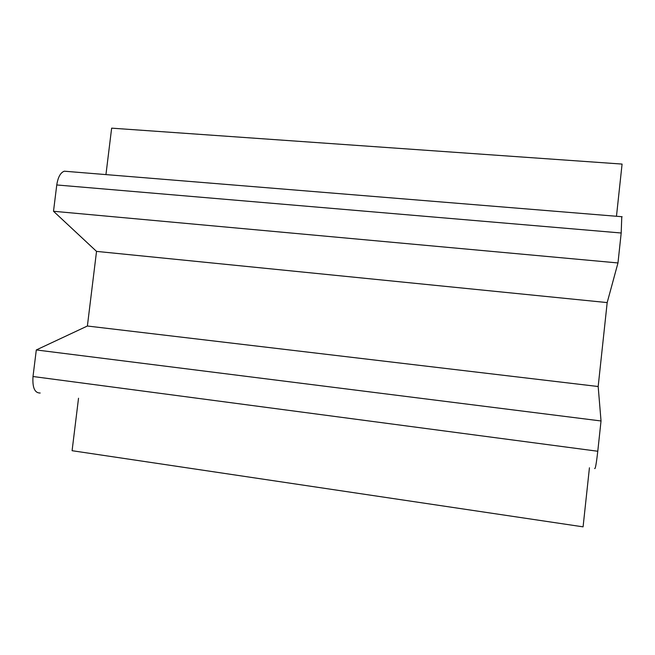 <?xml version="1.0" encoding="UTF-8"?>
<svg xmlns="http://www.w3.org/2000/svg" width="655" height="655" viewBox="0 0 655 655"><rect width="100%" height="100%" fill="white"/><g stroke="black" fill="none" stroke-linecap="round" stroke-linejoin="round"><path stroke-width="0.98" d="M66.892 171.413L64.305 171.201C60.481 172.601 57.967 177.186 56.764 184.964L53.505 211.27L617.976 262.95L607.185 302.585L96.531 251.389L87.385 326.018L36.303 349.95L33.004 376.51C32.308 387.596 34.707 393.098 40.184 393.016M87.385 326.018L598.171 386.515L601.028 420.968L36.303 349.95M616.47 216.273L622.078 164.077L111.645 128.151L105.946 174.607M78.526 398.24L72.091 450.706L583.081 526.849L589.434 467.785M601.028 420.968L597.778 451.254C596.337 463.773 595.297 469.52 594.65 468.497M621.775 216.707L621.194 233L617.976 262.95M607.185 302.585L598.171 386.515M53.505 211.27L96.531 251.389M33.004 376.51L597.778 451.254M56.764 184.964L621.194 233M64.305 171.201L622.135 216.731"/></g></svg>
